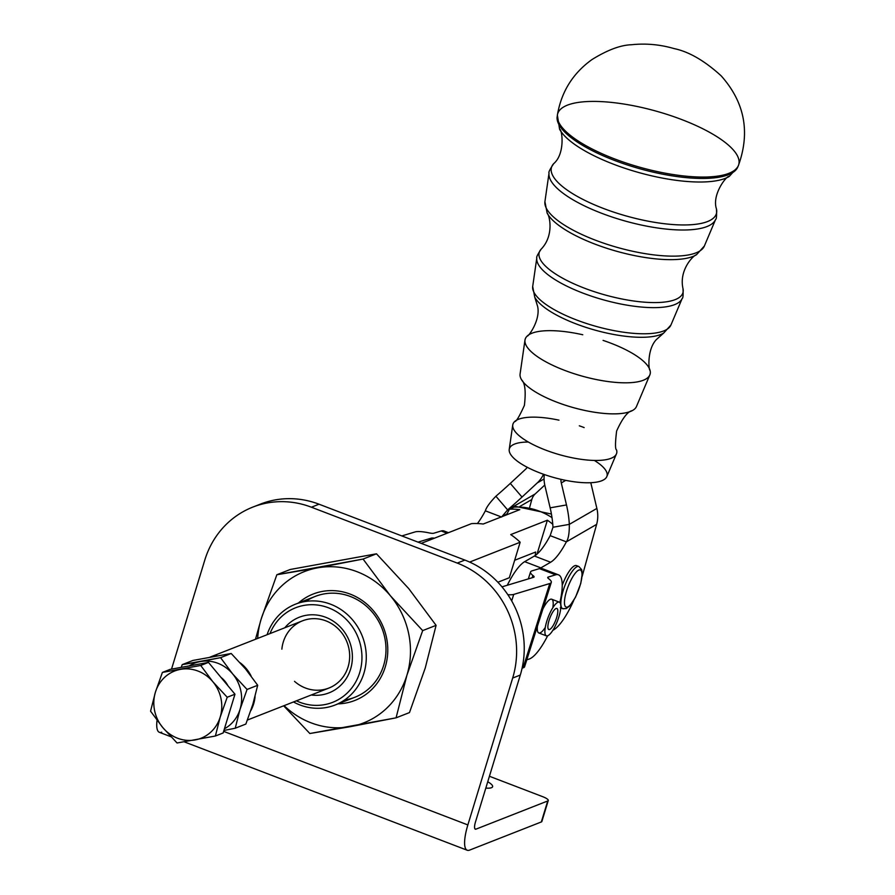 <?xml version="1.0" encoding="UTF-8"?>
<svg xmlns="http://www.w3.org/2000/svg" width="895" height="895" viewBox="0 0 895 895"><rect width="100%" height="100%" fill="white"/><g stroke="black" fill="none" stroke-linecap="round" stroke-linejoin="round"><path stroke-width="1.34" d="M738.397 165.541A94.02 29.199 15.6 0 1 732.569 171.572A94.02 29.199 15.6 0 1 628.782 163.908A94.02 29.199 15.6 0 1 557.384 115.108C561.31 91.827 572.856 73.312 591.998 59.551C607.336 50.042 620.459 45.108 631.4 44.75C645.776 43.217 659.995 44.493 674.047 48.576C688.915 51.664 704.622 60.748 721.169 75.84C744.674 102.265 750.424 132.158 738.409 165.53A94.02 29.199 -164.4 0 1 640.361 167.387A94.02 29.199 -164.4 0 1 557.384 115.108A94.02 29.199 -164.4 0 1 682.057 119.684A94.02 29.199 -164.4 0 1 738.409 165.53L737.827 166.929A93.841 29.143 -164.4 0 1 639.97 168.786A93.841 29.143 -164.4 0 1 557.16 116.618A93.841 29.143 15.6 0 0 639.97 168.786A93.841 29.143 15.6 0 0 737.827 166.929L729.246 176.438A91.726 28.483 -164.4 0 1 638.918 172.578A91.726 28.483 -164.4 0 1 559.576 129.193A91.726 28.483 -164.4 0 1 559.576 129.171A91.726 28.483 15.6 0 0 638.907 172.578A91.726 28.483 15.6 0 0 729.246 176.438C727.288 174.771 711.547 194.282 716.47 208.994A85.64 26.593 15.6 0 0 716.47 208.982A85.64 26.593 -164.4 0 1 626.78 216.131A85.64 26.593 -164.4 0 1 553.692 163.651A85.64 26.593 15.6 0 0 626.791 216.131A85.64 26.593 15.6 0 0 716.47 208.994A85.64 26.593 -164.4 0 1 716.47 208.994C716.783 215.807 716.492 219.297 715.597 219.443A86.524 26.872 -164.4 0 1 625.392 221.099A86.524 26.872 -164.4 0 1 549.038 173.048A86.524 26.872 15.6 0 0 625.392 221.099A86.524 26.872 15.6 0 0 715.597 219.443L704.354 246.035A82.821 25.72 -164.4 0 1 618.009 247.613A82.821 25.72 -164.4 0 1 544.921 201.632A82.821 25.72 15.6 0 0 618.009 247.613A82.821 25.72 15.6 0 0 704.354 246.035L696.467 254.751A80.718 25.071 -164.4 0 1 616.979 251.361A80.718 25.071 -164.4 0 1 547.158 213.167A80.718 25.071 15.6 0 0 616.968 251.35A80.718 25.071 15.6 0 0 696.467 254.751C693.614 255.075 678.723 269.91 683.008 288.671L683.008 288.671A74.632 23.18 -164.4 0 1 604.841 294.891A74.632 23.18 -164.4 0 1 541.151 249.168A74.632 23.18 15.6 0 0 604.852 294.891A74.632 23.18 15.6 0 0 683.008 288.671L683.008 288.671C683.299 295.026 683.03 298.27 682.191 298.427A75.516 23.449 -164.4 0 1 603.465 299.859A75.516 23.449 -164.4 0 1 536.81 257.928A75.516 23.449 15.6 0 0 603.465 299.859A75.516 23.449 15.6 0 0 682.191 298.427L670.937 325.008A71.813 22.308 -164.4 0 1 596.07 326.384A71.813 22.308 -164.4 0 1 532.693 286.512A71.813 22.308 15.6 0 0 596.07 326.384A71.813 22.308 15.6 0 0 670.937 325.008L663.698 333.052A69.709 21.648 -164.4 0 1 595.041 330.121A69.709 21.648 -164.4 0 1 534.74 297.14A69.709 21.648 15.6 0 0 595.03 330.121A69.709 21.648 15.6 0 0 663.698 333.052L656.494 339.451C646.626 349.565 648.763 370.899 650.005 370.183A64.865 20.149 15.6 0 1 582.231 376.146A64.865 20.149 15.6 0 1 527.256 336.005C527.961 337.258 540.815 320.097 537.604 306.336L534.74 297.14A69.709 21.648 -164.4 0 1 534.729 297.129M557.384 115.108L559.576 129.182C562.127 128.768 565.517 153.604 553.692 163.651L553.692 163.651C549.899 169.334 548.344 172.466 549.038 173.048L544.921 201.632L547.158 213.167A80.718 25.071 -164.4 0 1 547.158 213.155C549.429 214.912 554.508 235.318 541.151 249.168A74.632 23.18 15.6 0 0 541.151 249.168C537.615 254.448 536.172 257.368 536.81 257.928L532.693 286.512L534.74 297.14M524.973 340.122L520.073 374.076A60.457 18.773 15.6 0 0 573.438 407.65A60.457 18.773 15.6 0 0 636.479 406.487L649.837 374.904A64.865 20.149 -164.4 0 1 582.22 376.135A64.865 20.149 -164.4 0 1 524.973 340.122A64.865 20.149 -164.4 0 1 582.757 334.752M603.085 340.402A64.865 20.149 -164.4 0 1 610.983 343.232A64.865 20.149 -164.4 0 1 649.837 374.904M514.636 421.579A53.857 16.725 15.6 0 0 560.292 454.906A53.857 16.725 15.6 0 0 616.577 449.961C615.145 449.368 615.156 443.07 616.61 431.054C622.338 418.424 627.529 411.611 632.194 410.637A60.457 18.773 -164.4 0 1 573.438 407.639A60.457 18.773 -164.4 0 1 521.595 379.838C525.085 383.082 526.014 391.585 524.392 405.368C519.424 416.399 516.18 421.802 514.647 421.579M512.745 425.002L509.221 449.413A50.691 15.741 15.6 0 0 553.971 477.561A50.691 15.741 15.6 0 0 606.821 476.599L616.431 453.877A53.857 16.725 -164.4 0 1 560.281 454.906A53.857 16.725 -164.4 0 1 512.745 425.002A53.857 16.725 -164.4 0 1 558.972 420.158M579.3 425.807A53.857 16.725 -164.4 0 1 584.166 427.586M594.325 460.422A50.691 15.741 -164.4 0 1 590.275 482.718A50.691 15.741 -164.4 0 1 520.23 463.207A50.691 15.741 -164.4 0 1 528.285 442.029M527.244 467.291A13.548 12.317 60 0 1 525.555 469.26L510.295 483.412L522.02 497.061L537.291 482.897A31.605 28.741 -120 0 0 543.511 474.26A31.605 28.741 60 0 1 537.291 482.897L522.02 497.061L510.295 483.412A45.142 3.804 -40.7 0 1 495.897 496.233L507.622 509.881A45.142 3.804 139.3 0 0 522.02 497.061A45.142 3.804 -40.7 0 1 507.622 509.881L501.558 517.03L507.622 509.881L495.897 496.233C489.833 502.565 486.321 507.42 485.347 510.821A45.142 12.496 -69 0 1 477.415 523.553A45.142 12.496 111 0 0 485.347 510.821C486.321 507.42 489.833 502.565 495.897 496.233A45.142 3.804 139.3 0 0 510.295 483.412L525.555 469.26A13.548 12.317 -120 0 0 527.244 467.291M328.566 607.828A50.791 47.323 68.6 0 1 359.163 674.259A50.791 47.323 68.6 0 1 296.39 700.819A50.791 47.323 -111.4 0 0 359.163 674.259A50.791 47.323 -111.4 0 0 328.566 607.828A50.791 47.323 -111.4 0 0 269.999 633.582A50.791 47.323 68.6 0 1 328.566 607.828M330.669 604.237A54.17 50.467 -111.4 0 0 267.09 634.723A54.17 50.467 68.6 0 1 295.507 604.17A54.17 50.467 68.6 0 1 330.669 604.237A54.17 50.467 68.6 0 1 366.234 654.692A54.17 50.467 68.6 0 1 335.099 705.025A54.17 50.467 68.6 0 1 293.482 701.96A54.17 50.467 -111.4 0 0 362.766 676.598A54.17 50.467 -111.4 0 0 330.669 604.237M509.333 577.734L520.163 542.236L469.64 562.071L520.163 542.236L509.333 577.734L497.855 582.242L509.333 577.734M535.232 555.526L535.646 552.025L535.232 555.526M510.732 534.595A67.718 63.086 68.6 0 1 520.163 542.236A67.718 63.086 -111.4 0 0 510.732 534.595L547.371 520.208L537.022 554.128L547.371 520.208L510.732 534.595M552.774 524.257A67.718 63.086 -111.4 0 0 547.371 520.208A67.718 63.086 68.6 0 1 552.774 524.257M514.659 560.27L535.646 552.025L514.659 560.27M421.243 543.366L471.553 523.62A67.718 63.086 68.6 0 1 483.188 524.034L519.816 509.658A67.718 63.086 -111.4 0 0 509.456 509.177L506.458 514.905L509.456 509.177A67.718 63.086 68.6 0 1 519.816 509.658L483.188 524.034A67.718 63.086 -111.4 0 0 471.553 523.62L421.243 543.366M350.627 669.012A40.633 37.858 68.6 0 1 311.214 695.001A40.633 37.858 -111.4 0 0 350.627 669.012A40.633 37.858 -111.4 0 0 332.526 620.694A40.633 37.858 -111.4 0 0 284.823 627.764A40.633 37.858 68.6 0 1 332.526 620.694A40.633 37.858 68.6 0 1 350.627 669.012M281.869 649.155A36.113 33.652 68.6 0 1 322.547 619.776A36.113 33.652 68.6 0 1 348.099 666.853A36.113 33.652 68.6 0 1 294.5 681.319M552.014 517.646A67.718 63.086 -111.4 0 0 539.439 511.19A67.718 63.086 -111.4 0 0 514.189 507.107L509.456 509.177L514.189 507.107A67.718 63.086 68.6 0 1 552.014 517.646M544.775 485.045L535.176 493.95A13.548 12.317 -120 0 0 531.82 499.533L529.717 507.096L531.82 499.533A13.548 12.317 60 0 1 535.176 493.95L507.622 509.881L535.176 493.95L544.775 485.045M501.301 516.93L485.347 510.821L501.301 516.93M519.883 506.436L531.82 499.533L519.883 506.436M502.643 516.393L506.715 514.043L502.643 516.393M544.07 478.982L537.291 482.897L544.07 478.982M551.432 514.043L516.303 506.548L514.189 507.107M544.283 474.529A31.605 28.741 -120 0 0 544.954 485.84L550.145 507.834L566.49 504.948L561.288 482.942A13.548 12.317 60 0 1 560.919 479.328A13.548 12.317 -120 0 0 561.288 482.942L566.49 504.948L550.145 507.834A45.142 17.833 -100 0 1 552.976 527.256L569.321 524.369A45.142 17.833 80 0 0 566.49 504.948A45.142 17.833 -100 0 1 569.321 524.369C569.41 533.051 568.426 538.88 566.367 541.855A45.142 12.496 -69 0 1 550.626 562.239L540.871 567.877A45.142 12.496 111 0 0 539.909 568.493A45.142 12.496 -69 0 1 540.871 567.877L550.626 562.239A45.142 12.496 111 0 0 566.367 541.855L550.168 535.646A45.142 12.496 -69 0 1 534.427 556.03L550.626 562.239L534.427 556.03L524.671 561.668L540.871 567.877L524.671 561.668A45.142 12.496 111 0 0 507.286 585.263A45.142 12.496 -69 0 1 524.671 561.668L534.427 556.03A45.142 12.496 111 0 0 550.168 535.646L566.367 541.855L596.641 524.358L582.119 576.514L596.641 524.358L566.367 541.855C568.426 538.88 569.41 533.051 569.321 524.369L552.976 527.256L550.168 535.646L552.976 527.256A45.142 17.833 80 0 0 550.145 507.834L544.954 485.84A31.605 28.741 60 0 1 544.283 474.529M590.789 482.696L596.875 508.438A31.605 28.741 60 0 1 596.641 524.358A31.605 28.741 -120 0 0 596.875 508.438L569.321 524.369L596.875 508.438L590.789 482.696M552.841 630.326L553.613 629.89A45.142 12.496 111 0 0 573.695 600.534A45.142 12.496 -69 0 1 553.613 629.89L552.841 630.326M561.691 607.75A22.576 6.243 -69 0 1 560.762 607.85M564.409 608.589A22.576 6.243 -69 0 1 562.731 608.678A22.576 6.243 -69 0 1 564.98 585.364A22.576 6.243 -69 0 1 578.886 566.524L576.447 565.595A22.576 6.243 111 0 0 562.217 585.296A22.576 6.243 -69 0 1 577.488 566.524M565.741 480.369L561.288 482.942L565.741 480.369M253.632 703.94A36.113 33.652 -111.4 0 0 255.075 696.467A36.113 33.652 68.6 0 1 253.632 703.94A36.113 33.652 68.6 0 1 250.824 710.608A36.113 33.652 -111.4 0 0 253.632 703.94M251.103 675.982A36.113 33.652 -111.4 0 0 240.173 662.803A36.113 33.652 68.6 0 1 251.103 675.982M217.138 655.822A36.113 33.652 -111.4 0 0 210.784 656.975A36.113 33.652 68.6 0 1 217.138 655.822M247.423 720.039L328.89 688.065A36.113 33.652 -111.4 0 0 348.099 666.853A36.113 33.652 -111.4 0 0 338.578 629.174A36.113 33.652 -111.4 0 0 302.488 620.828L210.09 657.098M558.446 574.825A45.142 12.496 -69 0 1 559.867 602.514A45.142 12.496 111 0 0 555.65 574.825A45.142 12.496 -69 0 1 558.446 574.825L542.247 568.616A45.142 12.496 111 0 0 539.439 568.616L555.65 574.825L548.255 577.051L547.941 578.036L548.255 577.051A9.028 1.812 17.6 0 0 547.74 577.432A9.028 1.812 17.6 0 0 548.534 578.595L548.937 578.908A27.085 5.448 -162.4 0 1 551.298 582.399A27.085 5.448 -162.4 0 1 549.776 583.529L513.73 594.414A27.085 5.448 -162.4 0 1 507.834 594.683A27.085 5.448 17.6 0 0 513.73 594.414L549.776 583.529A27.085 5.448 17.6 0 0 548.937 578.908L548.534 578.595A9.028 1.812 -162.4 0 1 548.255 577.051L555.65 574.825L539.439 568.616L532.044 570.853A27.085 5.448 17.6 0 0 532.894 575.474L533.297 575.787A9.028 1.812 -162.4 0 1 533.577 577.32L501.972 586.863L533.577 577.32A9.028 1.812 17.6 0 0 534.08 576.951A9.028 1.812 17.6 0 0 533.297 575.787L532.167 577.745L532.894 575.474A27.085 5.448 -162.4 0 1 530.534 571.983A27.085 5.448 -162.4 0 1 532.044 570.853L539.439 568.616A45.142 12.496 -69 0 1 544.328 570.484M524.011 664.907A27.085 5.448 -162.4 0 1 523.083 667.849L522.109 668.14L523.083 667.849L549.776 583.529L523.083 667.849A27.085 5.448 17.6 0 0 524.604 666.708L551.298 582.399M513.73 594.414L511.683 600.903L513.73 594.414M528.945 659.134L526.797 659.794L528.945 659.134A45.142 12.496 111 0 0 547.617 635.83A45.142 12.496 -69 0 1 528.945 659.134M544.865 628.021A18.057 5.001 -69 0 1 537.459 626.097A18.057 5.001 111 0 0 538.79 632.955L546.386 635.864A18.057 5.001 -69 0 1 547.874 618.042A18.057 5.001 -69 0 1 558.827 602.044A18.057 5.001 111 0 0 545.301 627.361A18.057 5.001 111 0 0 554.43 627.596A18.057 5.001 111 0 0 558.827 602.044A18.057 5.001 -69 0 1 559.308 602.134A18.057 5.001 -69 0 1 557.518 620.783A18.057 5.001 -69 0 1 546.386 635.864M559.308 602.134L551.712 599.225A18.057 5.001 111 0 0 551.231 599.135A18.057 5.001 111 0 0 542.817 609.159A18.057 5.001 -69 0 1 550.772 599.18A18.057 5.001 -69 0 1 552.931 606.944M431.289 538.141L418.032 542.135L431.289 538.141L430.819 539.607L431.289 538.141A9.028 1.812 -162.4 0 1 434.444 538.186A9.028 1.812 17.6 0 0 431.289 538.141M429.343 532.939A9.028 1.812 17.6 0 0 433.806 533.219A9.028 1.812 -162.4 0 1 429.343 532.939L428.47 532.76L429.343 532.939M415.079 531.932A27.085 5.448 -162.4 0 1 428.47 532.76A27.085 5.448 17.6 0 0 415.079 531.932L401.833 535.926L415.079 531.932M447.064 533.23L441.201 530.981L433.806 533.219L441.201 530.981L447.064 533.23M448.451 532.682L444.009 530.981A45.142 12.496 111 0 0 441.201 530.981A45.142 12.496 -69 0 1 446.09 532.861M474.842 828.692L475.983 829.139L547.729 800.969A9.028 2.126 17 0 0 542.683 796.673L489.42 776.267L542.683 796.673A9.028 2.126 -163 0 1 548.266 800.499A9.028 2.126 -163 0 1 547.729 800.969L475.983 829.139L474.842 828.692M487.741 781.771A19.187 4.52 -163 0 1 485.817 788.092A19.187 4.52 17 0 0 491.467 787.701A19.187 4.52 17 0 0 492.608 786.705A19.187 4.52 17 0 0 487.741 781.771M541.676 820.793A9.028 2.126 -163 0 1 541.33 821.957L469.584 850.116A31.605 8.749 -69 0 1 467.246 850.25A31.605 8.749 -69 0 1 467.861 824.933L223.638 731.372L467.861 824.933A31.605 8.749 111 0 0 469.584 850.116L541.33 821.957L547.729 800.969L541.33 821.957A9.028 2.126 17 0 0 541.867 821.487L548.266 800.499M161.704 732.177A31.605 8.749 -69 0 1 157.028 720.307A31.605 8.749 111 0 0 159.366 732.3L170.945 736.742M256.664 505.697A90.283 84.119 68.6 0 1 319.034 504.209L464.874 560.08A90.283 84.119 68.6 0 1 520.297 675.054L475.491 821.934A9.028 2.495 111 0 0 475.312 829.173A9.028 2.495 111 0 0 475.983 829.139A9.028 2.495 -69 0 1 475.491 821.934L520.297 675.054A90.283 84.119 -111.4 0 0 464.874 560.08L457.244 563.078A90.283 84.119 68.6 0 1 512.667 678.052L520.297 675.054L512.667 678.052L467.861 824.933L512.667 678.052A90.283 84.119 -111.4 0 0 457.244 563.078L464.874 560.08L319.034 504.209L311.404 507.208L457.244 563.078L311.404 507.208L319.034 504.209A90.283 84.119 -111.4 0 0 260.445 504.109L252.815 507.096A90.283 84.119 68.6 0 1 311.404 507.208A90.283 84.119 -111.4 0 0 204.787 560.102A90.283 84.119 68.6 0 1 252.815 507.096M171.527 669.124L204.787 560.102L171.527 669.124M556.142 619.083A11.288 3.121 -69 0 1 547.975 628.133A11.288 3.121 -69 0 1 554.441 609.775A11.288 3.121 -69 0 1 556.142 619.083A11.288 3.121 111 0 0 556.891 608.466A11.288 3.121 111 0 0 549.933 617.874A11.288 3.121 111 0 0 548.814 629.543A11.288 3.121 111 0 0 556.142 619.083M567.609 607A19.858 5.493 111 0 0 581.873 577.018A19.858 5.493 111 0 0 570.238 581.582A19.858 5.493 111 0 0 567.609 607A19.858 5.493 -69 0 1 570.238 581.582A19.858 5.493 -69 0 1 581.873 577.018A19.858 5.493 -69 0 1 567.609 607M578.886 566.524A22.576 6.243 111 0 0 564.98 585.364A22.576 6.243 111 0 0 562.731 608.678L566.166 608.589L569.891 605.792L575.541 597.166L580.765 583.484L582.276 573.449L581.739 569.768L578.886 566.524M162.722 727.512A36.113 33.652 -111.4 0 0 195.132 739.93A36.113 33.652 -111.4 0 0 220.204 717.063A36.113 33.652 -111.4 0 0 212.876 681.777A36.113 33.652 -111.4 0 0 180.466 669.37A36.113 33.652 -111.4 0 0 155.394 692.238A36.113 33.652 -111.4 0 0 162.722 727.512L150.573 711.189L155.394 692.238L162.398 672.425L170.162 669.37L162.398 672.425L200.715 665.455L212.876 681.777L227.207 697.25L234.971 694.207L208.479 662.401L200.715 665.455L208.479 662.401L170.162 669.37L208.479 662.401L234.971 694.207L223.146 732.971L215.382 736.014L177.065 742.984L162.722 727.512L177.065 742.984L215.382 736.014L223.146 732.971L234.971 694.207L227.207 697.25L220.204 717.063L215.382 736.014L220.204 717.063L227.207 697.25L212.876 681.777A36.113 33.652 68.6 0 1 220.204 717.063A36.113 33.652 68.6 0 1 195.132 739.93A36.113 33.652 68.6 0 1 162.722 727.512A36.113 33.652 68.6 0 1 155.394 692.238A36.113 33.652 68.6 0 1 180.466 669.37A36.113 33.652 68.6 0 1 212.876 681.777L200.715 665.455L162.398 672.425L155.394 692.238L150.573 711.189L162.722 727.512M252.871 704.242L257.693 685.279L247.054 689.463L240.05 709.276L235.228 728.228L245.868 724.055L252.871 704.242L245.868 724.055L235.228 728.228L223.918 730.465L235.228 728.228L240.05 709.276A36.113 33.652 68.6 0 1 224.421 728.798A36.113 33.652 -111.4 0 0 240.05 709.276L247.054 689.463L257.693 685.279L245.543 668.957L231.201 653.484L220.562 657.668L232.711 673.991L247.054 689.463L232.711 673.991L220.562 657.668L182.233 664.627L181.17 667.368L182.233 664.627L192.884 660.454L182.233 664.627L200.312 661.573A36.113 33.652 68.6 0 1 232.711 673.991A36.113 33.652 68.6 0 1 240.05 709.276A36.113 33.652 -111.4 0 0 232.711 673.991A36.113 33.652 -111.4 0 0 200.312 661.573L220.562 657.668L231.201 653.484L192.884 660.454L231.201 653.484L245.543 668.957L257.693 685.279L252.871 704.242M189.158 665.914A36.113 33.652 68.6 0 1 200.312 661.573A36.113 33.652 -111.4 0 0 189.158 665.914M220.92 677.336A24.803 23.113 68.6 0 1 227.945 685.76A24.803 23.113 -111.4 0 0 220.92 677.336M335.099 705.025L354.812 697.283A54.17 50.467 -111.4 0 0 385.935 646.951A54.17 50.467 -111.4 0 0 350.37 596.495A54.17 50.467 -111.4 0 0 315.219 596.428L295.507 604.17M390.421 595.801L422.686 630.606L436.089 625.348L408.735 588.608L376.471 553.804L363.068 559.062L390.421 595.801A81.255 75.706 68.6 0 1 406.923 675.188L396.071 717.835L409.485 712.577L425.248 667.994L436.089 625.348L422.686 630.606L406.923 675.188A81.255 75.706 68.6 0 1 350.516 726.639L309.849 733.52L283.659 705.819L309.849 733.52L396.071 717.835L350.516 726.639A81.255 75.706 68.6 0 1 284.073 705.652A81.255 75.706 -111.4 0 0 350.516 726.639A81.255 75.706 -111.4 0 0 406.923 675.188L422.686 630.606L390.421 595.801L363.068 559.062L376.471 553.804L290.248 569.477L276.846 574.747L363.068 559.062L317.501 567.866A81.255 75.706 68.6 0 1 390.421 595.801A81.255 75.706 -111.4 0 0 317.501 567.866L276.846 574.747L290.248 569.477L376.471 553.804L408.735 588.608L436.089 625.348L425.248 667.994L409.485 712.577L396.071 717.835L406.923 675.188A81.255 75.706 -111.4 0 0 390.421 595.801M255.489 639.276L261.083 619.318L276.846 574.747L261.083 619.318L255.489 639.276M257.682 638.415A81.255 75.706 68.6 0 1 261.083 619.318A81.255 75.706 68.6 0 1 317.501 567.866A81.255 75.706 -111.4 0 0 261.083 619.318A81.255 75.706 -111.4 0 0 257.682 638.415M373.685 611.072A57.146 53.241 68.6 0 1 384 670.635A57.146 53.241 68.6 0 1 338.019 703.873A57.146 53.241 -111.4 0 0 384 670.635A57.146 53.241 -111.4 0 0 373.685 611.072A57.146 53.241 -111.4 0 0 298.427 603.017A57.146 53.241 68.6 0 1 373.685 611.072M305.799 601.418A54.17 50.467 68.6 0 1 381.997 628.413A54.17 50.467 68.6 0 1 344.519 700.035M528.341 578.908L530.534 571.983M467.246 850.25L184.225 741.832M560.304 607.75L562.731 608.678"/></g></svg>
